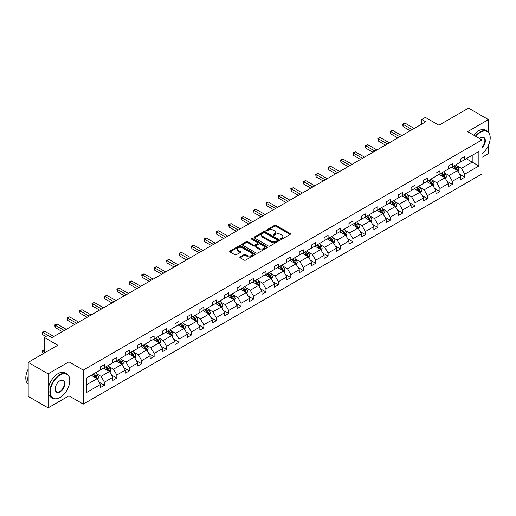 <?xml version="1.0" encoding="UTF-8"?>
<svg xmlns="http://www.w3.org/2000/svg" width="516" height="516" viewBox="0 0 516 516"><rect width="100%" height="100%" fill="white"/><g stroke="black" fill="none" stroke-linecap="round" stroke-linejoin="round"><path stroke-width="0.77" d="M280.723 239.205A0.774 0.445 0 0 0 281.82 239.205L290.127 234.406A1.103 0.639 0 0 0 290.45 233.954A1.103 0.639 0 0 0 290.127 233.503L276.054 225.376A1.103 0.639 0 0 0 274.486 225.376L266.179 230.175A0.774 0.445 0 0 0 265.953 230.491A0.774 0.445 0 0 0 266.179 230.807A0.774 0.445 0 0 0 267.275 230.807L268.352 230.188A3.541 2.045 0 0 1 273.357 230.188L274.531 230.865A3.541 2.045 0 0 1 275.563 232.31A3.541 2.045 0 0 1 274.531 233.754L273.454 234.374A0.774 0.445 0 0 0 273.228 234.69A0.774 0.445 0 0 0 273.454 235.006A0.774 0.445 0 0 0 274.551 235.006L275.621 234.387A3.541 2.045 0 0 1 280.627 234.387L281.8 235.064A3.541 2.045 0 0 1 282.839 236.509A3.541 2.045 0 0 1 281.8 237.953L280.723 238.573A0.774 0.445 0 0 0 280.498 238.889A0.774 0.445 0 0 0 280.723 239.205L280.723 238.573M488.446 132.141L488.446 119.615L468.534 108.121L438.903 125.227L425.358 117.409L421.733 119.499L421.733 124.104M481.957 157.399L488.446 153.652L488.446 145.364M68.931 376.248L68.931 361.819L48.104 373.848L48.104 407.879L28.187 396.385L28.187 362.348L57.824 345.243L44.279 337.425L44.279 353.06M48.104 373.848L28.187 362.348M240.166 256.891A1.103 0.639 0 0 0 239.843 257.342A1.103 0.639 0 0 0 240.166 257.794L244.113 260.07A1.103 0.639 0 0 0 245.674 260.07L254.904 254.743A1.103 0.639 0 0 0 255.226 254.291A1.103 0.639 0 0 0 254.904 253.84L240.83 245.713A1.103 0.639 0 0 0 239.263 245.713L230.039 251.04A1.103 0.639 0 0 0 229.717 251.492A1.103 0.639 0 0 0 230.039 251.943L234.806 254.698A1.103 0.639 0 0 0 236.373 254.698L240.321 252.421A1.103 0.639 0 0 0 240.643 251.969A1.103 0.639 0 0 0 240.321 251.518L237.953 250.15A2.961 1.709 0 0 1 237.089 248.944A2.961 1.709 0 0 1 238.914 247.364A2.961 1.709 0 0 1 242.139 247.738L251.402 253.085A2.961 1.709 0 0 1 252.272 254.291A2.961 1.709 0 0 1 250.447 255.871A2.961 1.709 0 0 1 247.222 255.497L245.674 254.607A1.103 0.639 0 0 0 244.113 254.607L240.166 256.891L240.166 257.794L244.113 255.53L244.113 254.607M44.279 337.425L47.904 335.329L51.89 337.632L425.719 121.802L421.733 119.499M68.931 361.819L83.269 370.101L481.957 139.92L481.957 173.957L83.269 404.131L83.269 370.101M488.446 119.615L467.619 131.644L481.957 139.92M268.43 246.029A1.103 0.639 0 0 0 269.991 246.029L279.221 240.708A1.103 0.639 0 0 0 279.543 240.256A1.103 0.639 0 0 0 279.221 239.805L265.147 231.678A1.103 0.639 0 0 0 263.579 231.678L254.356 237.005A1.103 0.639 0 0 0 254.033 237.457A1.103 0.639 0 0 0 254.356 237.908L268.43 246.029M251.969 239.372A0.774 0.445 0 0 1 252.75 239.482L252.75 238.56L267.062 246.822A1.103 0.639 0 0 1 267.385 247.274A1.103 0.639 0 0 1 267.062 247.725L257.832 253.053A1.103 0.639 0 0 1 256.271 253.053L242.198 244.926L246.145 242.662L246.145 241.74L242.198 244.023A1.103 0.639 0 0 0 241.875 244.474A1.103 0.639 0 0 0 242.198 244.926L242.198 244.023M246.145 242.662A1.103 0.639 0 0 1 247.712 242.662L247.712 241.74A1.103 0.639 0 0 0 246.145 241.74M247.712 241.74L253.414 245.035A1.103 0.639 0 0 0 254.981 245.035L257.6 243.526A1.103 0.639 0 0 0 257.923 243.075A1.103 0.639 0 0 0 257.6 242.623L251.66 239.192A0.774 0.445 0 0 1 251.434 238.876A0.774 0.445 0 0 1 251.911 238.463A0.774 0.445 0 0 1 252.75 238.56M86.34 378.08L100.439 369.94L100.439 366.857L104.419 364.56L104.419 367.637L112.862 362.761L112.862 359.684L116.848 357.382L116.848 360.465L125.291 355.588L125.291 352.505L129.277 350.209L129.277 353.292L137.72 348.416L137.72 345.333L141.7 343.037L141.7 346.113L150.143 341.244L150.143 338.161L154.129 335.858L154.129 338.941L162.572 334.065L162.572 330.988L166.552 328.686L166.552 331.769L174.995 326.892L174.995 323.809L178.981 321.513L178.981 324.59L187.424 319.72L187.424 316.637L191.404 314.334L191.404 317.417L199.853 312.541L199.853 309.465L203.833 307.162L203.833 310.245L212.276 305.369L212.276 302.286L216.262 299.99L216.262 303.073L224.705 298.196L224.705 295.113L228.685 292.817L228.685 295.894L237.128 291.018L237.128 287.941L241.114 285.638L241.114 288.721L249.557 283.845L249.557 280.762L253.537 278.466L253.537 281.549L261.98 276.673L261.98 273.59L265.966 271.293L265.966 274.37L274.409 269.5L274.409 266.417L278.395 264.115L278.395 267.198L286.838 262.322L286.838 259.238L290.818 256.942L290.818 260.025L299.261 255.149L299.261 252.066L303.247 249.77L303.247 252.846L311.69 247.977L311.69 244.894L315.669 242.591L315.669 245.674L324.113 240.798L324.113 237.721L328.099 235.419L328.099 238.502L336.542 233.625L336.542 230.542L340.528 228.246L340.528 231.323L348.971 226.453L348.971 223.37L352.95 221.067L352.95 224.15L361.393 219.274L361.393 216.198L365.38 213.895L365.38 216.978L373.823 212.102L373.823 209.019L377.802 206.722L377.802 209.806L386.245 204.929L386.245 201.846L390.231 199.55L390.231 202.627L398.675 197.751L398.675 194.674L402.654 192.371L402.654 195.454L411.104 190.578L411.104 187.495L415.083 185.199L415.083 188.282L423.526 183.406L423.526 180.323L427.512 178.026L427.512 181.103L435.955 176.233L435.955 173.15L439.935 170.848L439.935 173.931L448.378 169.055L448.378 165.978L452.364 163.675L452.364 166.758L460.807 161.882L460.807 158.799L464.787 156.503L464.787 159.579L478.887 151.44L478.887 165.978L464.787 174.118L464.787 177.194L460.807 179.497L460.807 176.414L452.364 181.29L452.364 184.373L448.378 186.669L448.378 183.586L439.935 188.463L439.935 191.546L435.955 193.842L435.955 190.765L427.512 195.641L427.512 198.718L423.526 201.021L423.526 197.938L415.083 202.814L415.083 205.897L411.104 208.193L411.104 205.11L402.654 209.986L402.654 213.069L398.675 215.365L398.675 212.289L390.231 217.159L390.231 220.242L386.245 222.544L386.245 219.461L377.802 224.337L377.802 227.414L373.823 229.717L373.823 226.634L365.38 231.51L365.38 234.593L361.393 236.889L361.393 233.812L352.95 238.682L352.95 241.765L348.971 244.068L348.971 240.985L340.528 245.861L340.528 248.938L336.542 251.24L336.542 248.157L328.099 253.034L328.099 256.117L324.113 258.413L324.113 255.33L315.669 260.206L315.669 263.289L311.69 265.585L311.69 262.509L303.247 267.385L303.247 270.461L299.261 272.764L299.261 269.681L290.818 274.557L290.818 277.64L286.838 279.936L286.838 276.853L278.395 281.73L278.395 284.813L274.409 287.109L274.409 284.032L265.966 288.902L265.966 291.985L261.98 294.288L261.98 291.205L253.537 296.081L253.537 299.164L249.557 301.46L249.557 298.377L241.114 303.253L241.114 306.336L237.128 308.632L237.128 305.556L228.685 310.426L228.685 313.509L224.705 315.811L224.705 312.728L216.262 317.604L216.262 320.681L212.276 322.984L212.276 319.901L203.833 324.777L203.833 327.86L199.853 330.156L199.853 327.079L191.404 331.949L191.404 335.032L187.424 337.335L187.424 334.252L178.981 339.128L178.981 342.205L174.995 344.507L174.995 341.424L166.552 346.3L166.552 349.384L162.572 351.68L162.572 348.597L154.129 353.473L154.129 356.556L150.143 358.852L150.143 355.776L141.7 360.652L141.7 363.728L137.72 366.031L137.72 362.948L129.277 367.824L129.277 370.907L125.291 373.203L125.291 370.12L116.848 374.997L116.848 378.08L112.862 380.376L112.862 377.299L104.419 382.169L104.419 385.252L100.439 387.555L100.439 384.472L86.34 392.612L86.34 378.08M103.626 368.102L109.521 371.501L101.078 376.377L96.466 373.713M101.078 376.377L104.419 382.169M109.521 371.501L112.862 377.299M100.439 369.204L101.078 369.572L104.419 367.637M116.048 360.923L121.944 364.328L113.501 369.204L108.889 366.541M113.501 369.204L116.848 374.997M121.944 364.328L125.291 370.12M112.862 362.026L113.501 362.393L116.848 360.465M128.478 353.75L134.373 357.156L125.93 362.026L121.318 359.368M125.93 362.026L129.277 367.824M134.373 357.156L137.72 362.948M125.291 354.853L125.93 355.221L129.277 353.292M140.907 346.578L146.802 349.977L138.352 354.853L133.747 352.189M138.352 354.853L141.7 360.652M146.802 349.977L150.143 355.776M137.72 347.681L138.352 348.048L141.7 346.113M153.329 339.399L159.225 342.805L150.782 347.681L146.17 345.017M150.782 347.681L154.129 353.473M159.225 342.805L162.572 348.597M150.143 340.502L150.782 340.876L154.129 338.941M165.759 332.227L171.654 335.632L163.211 340.508L158.599 337.845M163.211 340.508L166.552 346.3M171.654 335.632L174.995 341.424M162.572 333.33L163.211 333.697L166.552 331.769M178.181 325.054L184.077 328.453L175.634 333.33L171.022 330.672M175.634 333.33L178.981 339.128M184.077 328.453L187.424 334.252M174.995 326.157L175.634 326.525L178.981 324.59M190.61 317.875L196.506 321.281L188.063 326.157L183.451 323.493M188.063 326.157L191.404 331.949M196.506 321.281L199.853 327.079M187.424 318.985L188.063 319.352L191.404 317.417M203.04 310.703L208.928 314.109L200.485 318.985L195.88 316.321M200.485 318.985L203.833 324.777M208.928 314.109L212.276 319.901M199.853 311.806L200.485 312.174L203.833 310.245M215.462 303.531L221.358 306.93L212.915 311.806L208.303 309.149M212.915 311.806L216.262 317.604M221.358 306.93L224.705 312.728M212.276 304.634L212.915 305.001L216.262 303.073M227.891 296.358L233.787 299.757L225.344 304.634L220.732 301.97M225.344 304.634L228.685 310.426M233.787 299.757L237.128 305.556M224.705 297.461L225.344 297.829L228.685 295.894M240.314 289.179L246.209 292.585L237.766 297.461L233.155 294.797M237.766 297.461L241.114 303.253M246.209 292.585L249.557 298.377M237.128 290.282L237.766 290.65L241.114 288.721M252.743 282.007L258.639 285.413L250.195 290.282L245.584 287.625M250.195 290.282L253.537 296.081M258.639 285.413L261.98 291.205M249.557 283.11L250.195 283.478L253.537 281.549M265.166 274.835L271.061 278.234L262.618 283.11L258.006 280.446M262.618 283.11L265.966 288.902M271.061 278.234L274.409 284.032M261.98 275.937L262.618 276.305L265.966 274.37M277.595 267.656L283.49 271.061L275.047 275.937L270.436 273.274M275.047 275.937L278.395 281.73M283.49 271.061L286.838 276.853M274.409 268.759L275.047 269.126L278.395 267.198M290.024 260.483L295.92 263.889L287.47 268.759L282.865 266.101M287.47 268.759L290.818 274.557M295.92 263.889L299.261 269.681M286.838 261.586L287.47 261.954L290.818 260.025M302.447 253.311L308.342 256.71L299.899 261.586L295.287 258.922M299.899 261.586L303.247 267.385M308.342 256.71L311.69 262.509M299.261 254.414L299.899 254.781L303.247 252.846M314.876 246.132L320.771 249.538L312.328 254.414L307.717 251.75M312.328 254.414L315.669 260.206M320.771 249.538L324.113 255.33M311.69 247.241L312.328 247.609L315.669 245.674M327.299 238.96L333.194 242.365L324.751 247.241L320.139 244.578M324.751 247.241L328.099 253.034M333.194 242.365L336.542 248.157M324.113 240.063L324.751 240.43L328.099 238.502M339.728 231.787L345.623 235.186L337.18 240.063L332.568 237.405M337.18 240.063L340.528 245.861M345.623 235.186L348.971 240.985M336.542 232.89L337.18 233.258L340.528 231.323M352.157 224.615L358.046 228.014L349.603 232.89L344.998 230.226M349.603 232.89L352.95 238.682M358.046 228.014L361.393 233.812M348.971 225.718L349.603 226.085L352.95 224.15M364.58 217.436L370.475 220.842L362.032 225.718L357.42 223.054M362.032 225.718L365.38 231.51M370.475 220.842L373.823 226.634M361.393 218.539L362.032 218.907L365.38 216.978M377.009 210.264L382.904 213.669L374.461 218.539L369.849 215.881M374.461 218.539L377.802 224.337M382.904 213.669L386.245 219.461M373.823 211.367L374.461 211.734L377.802 209.806M389.432 203.091L395.327 206.49L386.884 211.367L382.272 208.703M386.884 211.367L390.231 217.159M395.327 206.49L398.675 212.289M386.245 204.194L386.884 204.562L390.231 202.627M401.861 195.912L407.756 199.318L399.313 204.194L394.701 201.53M399.313 204.194L402.654 209.986M407.756 199.318L411.104 205.11M398.675 197.015L399.313 197.383L402.654 195.454M414.29 188.74L420.179 192.145L411.736 197.015L407.13 194.358M411.736 197.015L415.083 202.814M420.179 192.145L423.526 197.938M411.104 189.843L411.736 190.21L415.083 188.282M426.713 181.567L432.608 184.967L424.165 189.843L419.553 187.179M424.165 189.843L427.512 195.641M432.608 184.967L435.955 190.765M423.526 182.67L424.165 183.038L427.512 181.103M439.142 174.389L445.037 177.794L436.594 182.67L431.982 180.007M436.594 182.67L439.935 188.463M445.037 177.794L448.378 183.586M435.955 175.492L436.594 175.866L439.935 173.931M451.565 167.216L457.46 170.622L449.017 175.498L444.405 172.834M449.017 175.498L452.364 181.29M457.46 170.622L460.807 176.414M448.378 168.319L449.017 168.687L452.364 166.758M466.303 158.709L472.198 162.114L461.446 168.319L456.834 165.662M461.446 168.319L464.787 174.118M478.887 165.978L472.198 162.114L472.198 155.303L478.887 151.44M48.104 407.879L68.931 395.856L83.269 404.131M460.807 161.147L461.446 161.514L464.787 159.579M86.34 384.884L97.092 378.68L91.197 375.274M97.092 378.68L100.439 384.472M459.492 174.137L464.787 177.194M447.069 181.31L452.364 184.373M434.64 188.488L439.935 191.546M422.211 195.661L427.512 198.718M409.788 202.833L415.083 205.897M397.359 210.012L402.654 213.069M384.936 217.184L390.231 220.242M372.507 224.357L377.802 227.414M360.078 231.536L365.38 234.593M347.655 238.708L352.95 241.765M335.226 245.88L340.528 248.938M322.803 253.059L328.099 256.117M310.374 260.232L315.669 263.289M297.945 267.404L303.247 270.461M285.522 274.577L290.818 277.64M273.093 281.755L278.395 284.813M260.67 288.928L265.966 291.985M248.241 296.1L253.537 299.164M235.818 303.279L241.114 306.336M223.389 310.451L228.685 313.509M210.96 317.624L216.262 320.681M198.537 324.803L203.833 327.86M186.108 331.975L191.404 335.032M173.686 339.147L178.981 342.205M161.256 346.32L166.552 349.384M148.827 353.499L154.129 356.556M136.405 360.671L141.7 363.728M123.975 367.844L129.277 370.907M111.553 375.022L116.848 378.08M99.124 382.195L104.419 385.252M68.931 395.856L68.931 385.691M281.033 239.314L281.8 238.869A3.541 2.045 0 0 0 282.839 237.425L282.839 236.509M275.563 232.31L275.563 233.226A3.541 2.045 0 0 1 274.531 234.67L273.764 235.115M290.115 234.412L276.054 226.298A1.103 0.639 0 0 0 274.486 226.298L266.488 230.916M279.221 239.805L279.221 240.708L265.147 232.593A1.103 0.639 0 0 0 263.579 232.593L254.369 237.915L254.356 237.005M277.266 240.572A0.774 0.445 0 0 0 277.492 240.256A0.774 0.445 0 0 0 277.266 239.94L264.908 232.806A0.774 0.445 0 0 0 263.818 232.806L262.683 233.458A3.541 2.045 0 0 0 261.644 234.903A3.541 2.045 0 0 0 262.683 236.347L271.126 241.224A3.541 2.045 0 0 0 276.131 241.224L277.266 240.572L277.266 241.488A0.774 0.445 0 0 0 277.492 241.172L277.492 240.256M261.644 234.903L261.644 235.825A3.541 2.045 0 0 0 262.683 237.27L262.683 236.347M277.266 241.488L276.131 242.146A3.541 2.045 0 0 1 271.126 242.146L262.683 237.27M247.712 242.662L253.414 245.958A1.103 0.639 0 0 0 254.981 245.958L257.6 244.449A1.103 0.639 0 0 0 257.923 243.997L257.923 243.075M252.75 239.482L267.049 247.732M259.342 248.46A2.961 1.709 0 0 0 262.567 248.828A2.961 1.709 0 0 0 264.392 247.248A2.961 1.709 0 0 0 263.521 246.042L260.257 244.158A1.103 0.639 0 0 0 258.697 244.158L256.078 245.668A1.103 0.639 0 0 0 255.749 246.119A1.103 0.639 0 0 0 256.078 246.571L259.342 248.46L259.342 249.376A2.961 1.709 0 0 0 262.567 249.75A2.961 1.709 0 0 0 264.392 248.17L264.392 247.248M255.749 246.119L255.749 247.041A1.103 0.639 0 0 0 256.078 247.493L256.078 246.571M259.342 249.376L256.078 247.493M252.272 254.291L252.272 255.214A2.961 1.709 0 0 1 250.447 256.787A2.961 1.709 0 0 1 247.222 256.42L245.674 255.53A1.103 0.639 0 0 0 244.113 255.53M237.089 248.944L237.089 249.86A2.961 1.709 0 0 0 237.953 251.073L237.953 250.15M240.308 252.427L237.953 251.073M254.904 253.84L254.904 254.743L240.83 246.635A1.103 0.639 0 0 0 239.263 246.635L230.052 251.956M458.066 171.667L458.801 169.551A2.986 1.722 -120 0 0 457.847 167.01L456.06 164.623M452.848 167.958L452.074 166.926M457.021 170.364L457.189 169.68A2.986 1.722 -120 0 0 456.331 167.887L454.544 165.494M453.796 165.926L455.763 168.558A1.522 0.877 60 0 1 456.041 169.016L457.189 169.68M453.59 166.049L455.376 168.435A2.986 1.722 60 0 1 456.118 169.848M412.213 129.6L403.08 124.324L405.073 123.169L414.206 128.445M410.226 130.748L403.08 126.62L403.08 124.324L402.641 124.072L405.073 123.169M403.08 126.62L402.641 124.072M481.957 153.774A13.745 7.934 120 0 0 490.2 137.92A13.745 7.934 120 0 0 480.48 132.309A13.745 7.934 120 0 0 475.817 136.379M475.404 136.14A14.08 8.127 -60 0 1 480.241 131.896A14.08 8.127 -60 0 1 487.285 131.199A14.08 8.127 -60 0 1 490.2 137.643A14.08 8.127 -60 0 1 490.2 137.785M479.57 138.546A6.869 3.967 -60 0 1 480.48 137.92L480.48 137.92A6.869 3.967 -60 0 1 485.285 139.9A6.869 3.967 -60 0 1 481.957 148.028M473.649 135.127A14.08 8.127 -60 0 1 478.493 130.883A14.08 8.127 -60 0 1 485.53 130.187L487.285 131.199M481.957 147.363A6.534 3.773 120 0 0 483.511 137.733A6.534 3.773 120 0 0 480.364 137.991M59.811 397.623L60.049 397.488A13.745 7.934 120 0 0 69.77 380.653A13.745 7.934 120 0 0 60.049 375.042A13.745 7.934 120 0 0 50.336 391.876A13.745 7.934 120 0 0 60.049 397.488L59.811 397.623A14.08 8.127 -60 0 1 52.774 398.32A14.08 8.127 -60 0 1 50.613 387.039A14.08 8.127 -60 0 1 59.811 374.629A14.08 8.127 -60 0 1 66.854 373.932A14.08 8.127 -60 0 1 69.77 380.376A14.08 8.127 -60 0 1 69.77 380.518M60.049 391.876A6.869 3.967 -60 0 1 55.193 389.07A6.869 3.967 -60 0 1 60.049 380.653L60.049 380.653A6.869 3.967 -60 0 1 64.913 383.459A6.869 3.967 -60 0 1 60.049 391.876M55.193 388.929A6.534 3.773 120 0 0 56.547 391.786A6.534 3.773 120 0 0 59.811 391.463A6.534 3.773 120 0 0 64.081 385.704A6.534 3.773 120 0 0 63.081 380.466A6.534 3.773 120 0 0 59.933 380.724M52.774 398.32L51.02 397.307A14.08 8.127 -60 0 1 48.859 386.026A14.08 8.127 -60 0 1 58.063 373.616A14.08 8.127 -60 0 1 65.1 372.92L66.854 373.932M28.187 382.124A14.08 8.127 -60 0 1 28.187 375.687M28.187 384.078A14.08 8.127 -60 0 1 28.187 369.133M445.637 178.846L446.372 176.73A2.986 1.722 -120 0 0 445.418 174.182L443.631 171.796M440.425 175.13L439.651 174.098M444.592 177.543L444.76 176.853A2.986 1.722 -120 0 0 443.908 175.059L442.115 172.673M441.367 173.105L443.341 175.73A1.522 0.877 60 0 1 443.612 176.195L444.76 176.853M441.161 173.221L442.947 175.608A2.986 1.722 60 0 1 443.695 177.02M433.214 186.018L433.943 183.902A2.986 1.722 -120 0 0 432.995 181.361L431.202 178.975M427.996 182.309L427.222 181.271M432.169 184.715L432.337 184.031A2.986 1.722 -120 0 0 431.479 182.232L429.693 179.845M428.944 180.278L430.912 182.903A1.522 0.877 60 0 1 431.189 183.367L432.337 184.031M428.738 180.4L430.525 182.787A2.986 1.722 60 0 1 431.266 184.193M399.79 136.772L390.651 131.496L392.644 130.348L401.783 135.624M397.797 137.92L390.651 133.799L390.651 131.496L390.212 131.245L392.644 130.348M390.651 133.799L390.212 131.245M387.361 143.945L378.228 138.669L380.215 137.52L389.354 142.797M385.368 145.093L378.228 140.971L378.228 138.669L377.789 138.417L380.215 137.52M378.228 140.971L377.789 138.417M420.785 193.19L421.52 191.075A2.986 1.722 -120 0 0 420.566 188.534L418.779 186.147M415.573 189.482L414.793 188.443M419.74 191.888L419.908 191.204A2.986 1.722 -120 0 0 419.057 189.411L417.263 187.018M416.515 187.45L418.482 190.082A1.522 0.877 60 0 1 418.76 190.539L419.908 191.204M416.309 187.572L418.095 189.959A2.986 1.722 60 0 1 418.844 191.371M374.938 151.117L365.799 145.847L367.792 144.693L376.925 149.969M372.945 152.272L365.799 148.144L365.799 145.847L365.36 145.589L367.792 144.693M365.799 148.144L365.36 145.589M408.362 200.363L409.091 198.247A2.986 1.722 -120 0 0 408.143 195.706L406.35 193.319M403.144 196.654L402.37 195.622M407.317 199.06L407.479 198.376A2.986 1.722 -120 0 0 406.627 196.583L404.841 194.197M404.093 194.629L406.06 197.254A1.522 0.877 60 0 1 406.337 197.718L407.479 198.376M403.88 194.745L405.673 197.131A2.986 1.722 60 0 1 406.415 198.544M362.509 158.296L353.376 153.02L355.363 151.872L364.502 157.148M360.516 159.444L353.376 155.316L353.376 153.02L352.938 152.768L355.363 151.872M353.376 155.316L352.938 152.768M395.933 207.542L396.669 205.426A2.986 1.722 -120 0 0 395.714 202.885L393.927 200.498M390.715 203.833L389.941 202.794M394.888 206.239L395.056 205.555A2.986 1.722 -120 0 0 394.198 203.755L392.412 201.369M391.663 201.801L393.631 204.426A1.522 0.877 60 0 1 393.908 204.891L395.056 205.555M391.457 201.924L393.244 204.31A2.986 1.722 60 0 1 393.985 205.716M350.08 165.468L340.947 160.192L342.94 159.044L352.073 164.32M348.094 166.616L340.947 162.495L340.947 160.192L340.508 159.941L342.94 159.044M340.947 162.495L340.508 159.941M383.511 214.714L384.239 212.598A2.986 1.722 -120 0 0 383.285 210.057L381.498 207.671M378.293 211.005L377.518 209.967M382.459 213.411L382.627 212.727A2.986 1.722 -120 0 0 381.776 210.928L379.982 208.541M379.241 208.974L381.208 211.605A1.522 0.877 60 0 1 381.485 212.063L382.627 212.727M379.028 209.096L380.821 211.483A2.986 1.722 60 0 1 381.563 212.895M337.658 172.641L328.518 167.371L330.511 166.216L339.651 171.493M335.664 173.795L328.518 169.667L328.518 167.371L328.079 167.113L330.511 166.216M328.518 169.667L328.079 167.113M371.081 221.886L371.81 219.771A2.986 1.722 -120 0 0 370.862 217.23L369.075 214.843M365.863 218.178L365.089 217.146M370.037 220.584L370.204 219.9A2.986 1.722 -120 0 0 369.346 218.107L367.56 215.72M366.812 216.152L368.779 218.778A1.522 0.877 60 0 1 369.056 219.242L370.204 219.9M366.605 216.269L368.392 218.655A2.986 1.722 60 0 1 369.133 220.068M325.228 179.82L316.095 174.543L318.088 173.395L327.221 178.665M323.242 180.968L316.095 176.84L316.095 174.543L315.657 174.292L318.088 173.395M316.095 176.84L315.657 174.292M358.652 229.065L359.388 226.95A2.986 1.722 -120 0 0 358.433 224.408L356.646 222.015M353.441 225.35L352.66 224.318M357.607 227.762L357.775 227.072A2.986 1.722 -120 0 0 356.924 225.279L355.131 222.893M354.382 223.325L356.356 225.95A1.522 0.877 60 0 1 356.627 226.414L357.775 227.072M354.176 223.441L355.963 225.834A2.986 1.722 60 0 1 356.711 227.24M312.806 186.992L303.666 181.716L305.659 180.568L314.792 185.844M310.813 188.14L303.666 184.019L303.666 181.716L303.227 181.464L305.659 180.568M303.666 184.019L303.227 181.464M346.23 236.238L346.958 234.122A2.986 1.722 -120 0 0 346.01 231.581L344.217 229.194M341.012 232.529L340.238 231.49M345.185 234.935L345.346 234.251A2.986 1.722 -120 0 0 344.495 232.452L342.708 230.065M341.96 230.497L343.927 233.129A1.522 0.877 60 0 1 344.204 233.587L345.346 234.251M341.753 230.62L343.54 233.006A2.986 1.722 60 0 1 344.282 234.412M333.8 243.41L334.536 241.295A2.986 1.722 -120 0 0 333.581 238.753L331.794 236.367M328.589 239.701L327.808 238.669M332.755 242.107L332.923 241.424A2.986 1.722 -120 0 0 332.065 239.63L330.279 237.244M329.531 237.67L331.498 240.301A1.522 0.877 60 0 1 331.775 240.759L332.923 241.424M329.324 237.792L331.111 240.179A2.986 1.722 60 0 1 331.859 241.591M321.378 250.589L322.107 248.473A2.986 1.722 -120 0 0 321.152 245.926L319.365 243.539M316.16 246.874L315.386 245.842M320.326 249.286L320.494 248.596A2.986 1.722 -120 0 0 319.643 246.803L317.856 244.416M317.108 244.848L319.075 247.474A1.522 0.877 60 0 1 319.352 247.938L320.494 248.596M316.895 244.965L318.688 247.358A2.986 1.722 60 0 1 319.43 248.764M308.949 257.761L309.684 255.646A2.986 1.722 -120 0 0 308.729 253.104L306.943 250.718M303.731 254.053L302.957 253.014M307.904 256.458L308.071 255.775A2.986 1.722 -120 0 0 307.214 253.975L305.427 251.589M304.679 252.021L306.646 254.646A1.522 0.877 60 0 1 306.923 255.11L308.071 255.775M304.472 252.143L306.259 254.53A2.986 1.722 60 0 1 307.001 255.936M296.519 264.934L297.255 262.818A2.986 1.722 -120 0 0 296.3 260.277L294.513 257.89M291.308 261.225L290.534 260.187M295.475 263.631L295.642 262.947A2.986 1.722 -120 0 0 294.791 261.154L292.998 258.761M292.25 259.193L294.223 261.825A1.522 0.877 60 0 1 294.494 262.283L295.642 262.947M292.043 259.316L293.83 261.702A2.986 1.722 60 0 1 294.578 263.115M284.097 272.113L284.826 269.997A2.986 1.722 -120 0 0 283.877 267.449L282.084 265.063M278.879 268.397L278.105 267.365M283.052 270.81L283.22 270.12A2.986 1.722 -120 0 0 282.362 268.326L280.575 265.94M279.827 266.372L281.794 268.997A1.522 0.877 60 0 1 282.071 269.462L283.22 270.12M279.62 266.488L281.407 268.875A2.986 1.722 60 0 1 282.149 270.287M271.668 279.285L272.403 277.169A2.986 1.722 -120 0 0 271.448 274.628L269.662 272.242M266.456 275.576L265.675 274.538M270.623 277.982L270.79 277.298A2.986 1.722 -120 0 0 269.933 275.499L268.146 273.112M267.398 273.545L269.365 276.17A1.522 0.877 60 0 1 269.642 276.634L270.79 277.298M267.191 273.667L268.978 276.054A2.986 1.722 60 0 1 269.726 277.46M259.245 286.457L259.974 284.342A2.986 1.722 -120 0 0 259.026 281.8L257.232 279.414M254.027 282.749L253.253 281.71M258.194 285.155L258.361 284.471A2.986 1.722 -120 0 0 257.51 282.671L255.723 280.285M254.975 280.717L256.942 283.349A1.522 0.877 60 0 1 257.22 283.806L258.361 284.471M254.762 280.839L256.555 283.226A2.986 1.722 60 0 1 257.297 284.639M246.816 293.63L247.551 291.514A2.986 1.722 -120 0 0 246.596 288.973L244.81 286.586M241.598 289.921L240.824 288.889M245.771 292.327L245.939 291.643A2.986 1.722 -120 0 0 245.081 289.85L243.294 287.464M242.546 287.896L244.513 290.521A1.522 0.877 60 0 1 244.79 290.985L245.939 291.643M242.339 288.012L244.126 290.398A2.986 1.722 60 0 1 244.868 291.811M234.387 300.809L235.122 298.693A2.986 1.722 -120 0 0 234.167 296.152L232.381 293.765M229.175 297.093L228.401 296.061M233.342 299.506L233.509 298.816A2.986 1.722 -120 0 0 232.658 297.023L230.865 294.636M230.117 295.068L232.09 297.693A1.522 0.877 60 0 1 232.361 298.158L233.509 298.816M229.91 295.191L231.703 297.577A2.986 1.722 60 0 1 232.445 298.983M300.377 194.164L291.243 188.888L293.23 187.74L302.37 193.016M298.383 195.319L291.243 191.191L291.243 188.888L290.805 188.637L293.23 187.74M291.243 191.191L290.805 188.637M287.954 201.343L278.814 196.067L280.807 194.919L289.94 200.189M285.961 202.491L278.814 198.363L278.814 196.067L278.376 195.816L280.807 194.919M278.814 198.363L278.376 195.816M275.525 208.516L266.385 203.24L268.378 202.091L277.518 207.368M273.532 209.664L266.385 205.542L266.385 203.24L265.953 202.988L268.378 202.091M266.385 205.542L265.953 202.988M263.096 215.688L253.962 210.412L255.955 209.264L265.089 214.54M261.109 216.836L253.962 212.715L253.962 210.412L253.524 210.16L255.955 209.264M253.962 212.715L253.524 210.16M250.673 222.867L241.533 217.591L243.526 216.436L252.666 221.712M248.68 224.015L241.533 219.887L241.533 217.591L241.095 217.333L243.526 216.436M241.533 219.887L241.095 217.333M238.244 230.039L229.11 224.763L231.097 223.615L240.237 228.891M236.251 231.187L229.11 227.066L229.11 224.763L228.672 224.512L231.097 223.615M229.11 227.066L228.672 224.512M225.821 237.212L216.681 231.936L218.674 230.787L227.808 236.064M223.828 238.36L216.681 234.238L216.681 231.936L216.243 231.684L218.674 230.787M216.681 234.238L216.243 231.684M213.392 244.384L204.259 239.114L206.245 237.96L215.385 243.236M211.399 245.539L204.259 241.411L204.259 239.114L203.82 238.856L206.245 237.96M204.259 241.411L203.82 238.856M200.963 251.563L191.829 246.287L193.823 245.139L202.956 250.408M198.976 252.711L191.829 248.583L191.829 246.287L191.391 246.035L193.823 245.139M191.829 248.583L191.391 246.035M188.54 258.735L179.4 253.459L181.393 252.311L190.533 257.587M186.547 259.883L179.4 255.762L179.4 253.459L178.962 253.208L181.393 252.311M179.4 255.762L178.962 253.208M221.964 307.981L222.693 305.865A2.986 1.722 -120 0 0 221.745 303.324L219.951 300.938M216.746 304.272L215.972 303.234M220.919 306.678L221.087 305.994A2.986 1.722 -120 0 0 220.229 304.195L218.442 301.808M217.694 302.241L219.661 304.872A1.522 0.877 60 0 1 219.939 305.33L221.087 305.994M217.488 302.363L219.274 304.75A2.986 1.722 60 0 1 220.016 306.162M176.111 265.908L166.978 260.638L168.971 259.483L178.104 264.76M174.124 267.062L166.978 262.934L166.978 260.638L166.539 260.38L168.971 259.483M166.978 262.934L166.539 260.38M209.535 315.153L210.27 313.038A2.986 1.722 -120 0 0 209.315 310.497L207.529 308.11M204.323 311.445L203.543 310.413M208.49 313.851L208.657 313.167A2.986 1.722 -120 0 0 207.806 311.374L206.013 308.987M205.265 309.419L207.232 312.045A1.522 0.877 60 0 1 207.509 312.502L208.657 313.167M205.058 309.536L206.845 311.922A2.986 1.722 60 0 1 207.593 313.335M163.688 273.087L154.548 267.81L156.541 266.662L165.675 271.932M161.695 274.235L154.548 270.107L154.548 267.81L154.11 267.559L156.541 266.662M154.548 270.107L154.11 267.559M197.112 322.332L197.841 320.217A2.986 1.722 -120 0 0 196.893 317.675L195.1 315.282M191.894 318.617L191.12 317.585M196.067 321.029L196.228 320.339A2.986 1.722 -120 0 0 195.377 318.546L193.59 316.16M192.842 316.592L194.809 319.217A1.522 0.877 60 0 1 195.087 319.681L196.228 320.339M192.629 316.708L194.422 319.101A2.986 1.722 60 0 1 195.164 320.507M151.259 280.259L142.126 274.983L144.112 273.835L153.252 279.111M149.266 281.407L142.126 277.286L142.126 274.983L141.687 274.731L144.112 273.835M142.126 277.286L141.687 274.731M184.683 329.505L185.418 327.389A2.986 1.722 -120 0 0 184.464 324.848L182.677 322.461M179.465 325.796L178.691 324.757M183.638 328.202L183.806 327.518A2.986 1.722 -120 0 0 182.948 325.719L181.161 323.332M180.413 323.764L182.38 326.389A1.522 0.877 60 0 1 182.658 326.854L183.806 327.518M180.207 323.887L181.993 326.273A2.986 1.722 60 0 1 182.735 327.679M138.836 287.431L129.697 282.155L131.69 281.007L140.823 286.283M136.843 288.586L129.697 284.458L129.697 282.155L129.258 281.904L131.69 281.007M129.697 284.458L129.258 281.904M172.26 336.677L172.989 334.562A2.986 1.722 -120 0 0 172.034 332.02L170.248 329.634M167.042 332.968L166.268 331.936M171.209 335.374L171.376 334.69A2.986 1.722 -120 0 0 170.525 332.897L168.738 330.504M167.99 330.937L169.958 333.568A1.522 0.877 60 0 1 170.235 334.026L171.376 334.69M167.777 331.059L169.57 333.446A2.986 1.722 60 0 1 170.312 334.858M126.407 294.61L117.267 289.334L119.261 288.18L128.4 293.456M124.414 295.758L117.267 291.63L117.267 289.334L116.829 289.083L119.261 288.18M117.267 291.63L116.829 289.083M159.831 343.856L160.566 341.74A2.986 1.722 -120 0 0 159.612 339.193L157.825 336.806M154.613 340.141L153.839 339.109M158.786 342.553L158.954 341.863A2.986 1.722 -120 0 0 158.096 340.07L156.309 337.683M155.561 338.115L157.528 340.741A1.522 0.877 60 0 1 157.806 341.205L158.954 341.863M155.355 338.232L157.141 340.618A2.986 1.722 60 0 1 157.883 342.031M113.978 301.783L104.845 296.507L106.838 295.358L115.971 300.635M111.991 302.931L104.845 298.809L104.845 296.507L104.406 296.255L106.838 295.358M104.845 298.809L104.406 296.255M147.402 351.028L148.137 348.913A2.986 1.722 -120 0 0 147.183 346.371L145.396 343.985M142.19 347.32L141.41 346.281M146.357 349.725L146.525 349.042A2.986 1.722 -120 0 0 145.673 347.242L143.88 344.856M143.132 345.288L145.106 347.913A1.522 0.877 60 0 1 145.377 348.377L146.525 349.042M142.926 345.41L144.712 347.797A2.986 1.722 60 0 1 145.46 349.203M101.555 308.955L92.416 303.679L94.409 302.531L103.548 307.807M99.562 310.103L92.416 305.982L92.416 303.679L91.977 303.427L94.409 302.531M92.416 305.982L91.977 303.427M134.979 358.201L135.708 356.085A2.986 1.722 -120 0 0 134.76 353.544L132.967 351.157M129.761 354.492L128.987 353.454M133.934 356.898L134.096 356.214A2.986 1.722 -120 0 0 133.244 354.421L131.457 352.028M130.709 352.46L132.677 355.092A1.522 0.877 60 0 1 132.954 355.55L134.096 356.214M130.503 352.583L132.29 354.969A2.986 1.722 60 0 1 133.031 356.382M89.126 316.127L79.993 310.858L81.98 309.703L91.119 314.979M87.133 317.282L79.993 313.154L79.993 310.858L79.554 310.6L81.98 309.703M79.993 313.154L79.554 310.6M122.55 365.38L123.285 363.258A2.986 1.722 -120 0 0 122.331 360.716L120.544 358.33M117.338 361.664L116.558 360.632M121.505 364.07L121.673 363.387A2.986 1.722 -120 0 0 120.815 361.593L119.028 359.207M118.28 359.639L120.247 362.264A1.522 0.877 60 0 1 120.525 362.729L121.673 363.387M118.074 359.755L119.86 362.142A2.986 1.722 60 0 1 120.609 363.554M76.703 323.306L67.564 318.03L69.557 316.882L78.69 322.158M74.71 324.454L67.564 320.326L67.564 318.03L67.125 317.779L69.557 316.882M67.564 320.326L67.125 317.779M110.127 372.552L110.856 370.436A2.986 1.722 -120 0 0 109.902 367.895L108.115 365.509M104.909 368.843L104.135 367.805M109.076 371.249L109.244 370.565A2.986 1.722 -120 0 0 108.392 368.766L106.606 366.379M105.857 366.812L107.825 369.437A1.522 0.877 60 0 1 108.102 369.901L109.244 370.565M105.645 366.934L107.438 369.321A2.986 1.722 60 0 1 108.179 370.727M64.274 330.479L55.135 325.203L57.128 324.054L66.267 329.331M62.281 331.627L55.135 327.505L55.135 325.203L54.702 324.951L57.128 324.054M55.135 327.505L54.702 324.951M97.698 379.724L98.433 377.609A2.986 1.722 -120 0 0 97.479 375.067L95.692 372.681M92.48 376.016L91.706 374.977M44.279 349.867L42.712 350.777L42.712 353.073L43.486 353.518M96.653 378.422L96.821 377.738A2.986 1.722 -120 0 0 95.963 375.938L94.176 373.552M93.428 373.984L95.396 376.615A1.522 0.877 60 0 1 95.673 377.073L96.821 377.738M93.222 374.106L95.009 376.493A2.986 1.722 60 0 1 95.75 377.906M42.712 353.073L42.273 350.519L44.279 351.68M42.273 350.519L44.279 349.738M47.865 335.355L42.712 332.381L44.705 331.227L53.838 336.503M45.872 336.503L42.712 334.678L42.712 332.381L42.273 332.123L44.705 331.227M42.712 334.678L42.273 332.123M281.8 238.869L281.8 237.953M273.454 235.006L273.454 234.374M274.531 234.67L274.531 233.754M266.179 230.807L266.179 230.175M274.486 226.298L274.486 225.376M276.054 226.298L276.054 225.376M290.127 234.406L290.127 233.503M263.579 232.593L263.579 231.678M265.147 232.593L265.147 231.678M271.126 242.146L271.126 241.224M276.131 242.146L276.131 241.224M253.414 245.958L253.414 245.035M254.981 245.958L254.981 245.035M257.6 244.449L257.6 243.526M267.062 247.725L267.062 246.822M245.674 255.53L245.674 254.607M247.222 256.42L247.222 255.497M240.321 252.421L240.321 251.518M230.039 251.943L230.039 251.04M239.263 246.635L239.263 245.713M240.83 246.635L240.83 245.713M457.247 170.493L458.782 169.609M456.331 167.887L457.847 167.01M454.525 168.925L455.376 168.435M444.818 177.672L446.353 176.788M443.908 175.059L445.418 174.182M442.102 176.098L442.947 175.608M432.395 184.844L433.924 183.96M431.479 182.232L432.995 181.361M429.673 183.277L430.525 182.787M419.966 192.017L421.501 191.133M419.057 189.411L420.566 188.534M417.25 190.449L418.095 189.959M407.537 199.195L409.072 198.305M406.627 196.583L408.143 195.706M404.821 197.622L405.673 197.131M395.114 206.368L396.649 205.484M394.198 203.755L395.714 202.885M392.399 204.8L393.244 204.31M382.685 213.54L384.22 212.656M381.776 210.928L383.285 210.057M379.97 211.973L380.821 211.483M370.262 220.719L371.791 219.829M369.346 218.107L370.862 217.23M367.54 219.145L368.392 218.655M357.833 227.891L359.368 227.008M356.924 225.279L358.433 224.408M355.118 226.324L355.963 225.834M345.41 235.064L346.939 234.18M344.495 232.452L346.01 231.581M342.688 233.496L343.54 233.006M332.981 242.243L334.516 241.353M332.065 239.63L333.581 238.753M330.266 240.669L331.111 240.179M320.552 249.415L322.087 248.531M319.643 246.803L321.152 245.926M317.837 247.848L318.688 247.358M308.129 256.587L309.665 255.704M307.214 253.975L308.729 253.104M305.408 255.02L306.259 254.53M295.7 263.76L297.235 262.876M294.791 261.154L296.3 260.277M292.985 262.192L293.83 261.702M283.278 270.939L284.806 270.049M282.362 268.326L283.877 267.449M280.556 269.365L281.407 268.875M270.848 278.111L272.384 277.227M269.933 275.499L271.448 274.628M268.133 276.544L268.978 276.054M258.419 285.284L259.954 284.4M257.51 282.671L259.026 281.8M255.704 283.716L256.555 283.226M245.997 292.462L247.532 291.572M245.081 289.85L246.596 288.973M243.275 290.889L244.126 290.398M233.567 299.635L235.103 298.751M232.658 297.023L234.167 296.152M230.852 298.067L231.703 297.577M221.145 306.807L222.673 305.923M220.229 304.195L221.745 303.324M218.423 305.24L219.274 304.75M208.716 313.986L210.251 313.096M207.806 311.374L209.315 310.497M206 312.412L206.845 311.922M196.293 321.158L197.821 320.275M195.377 318.546L196.893 317.675M193.571 319.591L194.422 319.101M183.864 328.331L185.399 327.447M182.948 325.719L184.464 324.848M181.148 326.763L181.993 326.273M171.435 335.503L172.97 334.62M170.525 332.897L172.034 332.02M168.719 333.936L169.57 333.446M159.012 342.682L160.541 341.798M158.096 340.07L159.612 339.193M156.29 341.108L157.141 340.618M146.583 349.854L148.118 348.971M145.673 347.242L147.183 346.371M143.867 348.287L144.712 347.797M134.16 357.027L135.689 356.143M133.244 354.421L134.76 353.544M131.438 355.46L132.29 354.969M121.731 364.206L123.266 363.316M120.815 361.593L122.331 360.716M119.015 362.632L119.86 362.142M109.302 371.378L110.837 370.494M108.392 368.766L109.902 367.895M106.586 369.811L107.438 369.321M96.879 378.55L98.414 377.667M95.963 375.938L97.479 375.067M94.157 376.983L95.009 376.493"/></g></svg>
